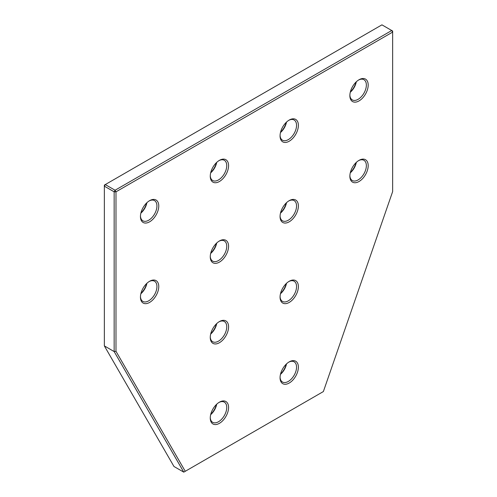 <?xml version="1.0" encoding="UTF-8"?>
<svg xmlns="http://www.w3.org/2000/svg" width="497" height="497" viewBox="0 0 497 497"><rect width="100%" height="100%" fill="white"/><g stroke="black" fill="none" stroke-linecap="round" stroke-linejoin="round"><path stroke-width="0.75" d="M185.257 471.293L323.373 391.555L392.649 191.581L392.649 31.038L391.729 30.51L392.649 32.094L115.987 191.823L114.155 191.823L115.068 190.239L391.729 30.51L381.932 24.85L105.271 184.58L104.351 186.164L104.351 345.9L114.155 351.559L114.155 191.823L104.351 186.164L104.351 185.108L105.271 184.58L115.068 190.239L115.987 191.823L115.987 351.304L185.257 471.293L183.778 472.15L114.155 351.559L115.987 351.304M104.351 345.9L173.975 466.49L183.778 472.15M359.027 100.91A12.953 7.48 -60 0 1 349.869 95.617A12.953 7.48 -60 0 1 359.027 79.75L359.027 79.75A12.953 7.48 -60 0 1 368.19 85.043A12.953 7.48 -60 0 1 359.027 100.91M349.876 95.07A11.661 6.734 120 0 0 352.28 99.897A11.661 6.734 120 0 0 358.113 99.319A11.661 6.734 120 0 0 365.73 89.044A11.661 6.734 120 0 0 363.941 79.7A11.661 6.734 120 0 0 358.554 80.036M219.413 181.511A12.953 7.48 -60 0 1 210.256 176.224A12.953 7.48 -60 0 1 219.413 160.357L219.413 160.357A12.953 7.48 -60 0 1 228.577 165.644A12.953 7.48 -60 0 1 219.413 181.511M210.262 175.671A11.661 6.734 120 0 0 212.666 180.504A11.661 6.734 120 0 0 218.5 179.926A11.661 6.734 120 0 0 226.116 169.651A11.661 6.734 120 0 0 224.327 160.307A11.661 6.734 120 0 0 218.941 160.643M289.223 383.032A12.953 7.48 -60 0 1 280.06 377.739A12.953 7.48 -60 0 1 289.223 361.872L289.223 361.872A12.953 7.48 -60 0 1 298.38 367.159A12.953 7.48 -60 0 1 289.223 383.032M280.072 377.192A11.661 6.734 120 0 0 282.476 382.019A11.661 6.734 120 0 0 288.303 381.441A11.661 6.734 120 0 0 295.92 371.166A11.661 6.734 120 0 0 294.137 361.822A11.661 6.734 120 0 0 288.751 362.158M149.609 221.817A12.953 7.48 -60 0 1 140.446 216.524A12.953 7.48 -60 0 1 149.609 200.658L149.609 200.658A12.953 7.48 -60 0 1 158.767 205.951A12.953 7.48 -60 0 1 149.609 221.817M140.458 215.978A11.661 6.734 120 0 0 142.863 220.805A11.661 6.734 120 0 0 148.69 220.227A11.661 6.734 120 0 0 156.306 209.951A11.661 6.734 120 0 0 154.524 200.608A11.661 6.734 120 0 0 149.137 200.943M289.223 141.21A12.953 7.48 -60 0 1 280.06 135.923A12.953 7.48 -60 0 1 289.223 120.057A12.953 7.48 -60 0 1 289.223 120.05L289.223 120.05A12.953 7.48 -60 0 1 298.38 125.343A12.953 7.48 -60 0 1 289.223 141.21M280.072 135.37A11.661 6.734 120 0 0 282.476 140.204A11.661 6.734 120 0 0 288.303 139.626A11.661 6.734 120 0 0 295.92 129.35A11.661 6.734 120 0 0 294.137 120.007A11.661 6.734 120 0 0 288.751 120.336M359.027 181.511A12.953 7.48 -60 0 1 349.869 176.224A12.953 7.48 -60 0 1 359.027 160.357L359.027 160.357A12.953 7.48 -60 0 1 368.19 165.644A12.953 7.48 -60 0 1 359.027 181.511M349.876 175.677A11.661 6.734 120 0 0 352.28 180.504A11.661 6.734 120 0 0 358.113 179.926A11.661 6.734 120 0 0 365.73 169.651A11.661 6.734 120 0 0 363.941 160.307A11.661 6.734 120 0 0 358.554 160.643M289.223 221.817A12.953 7.48 -60 0 1 280.06 216.524A12.953 7.48 -60 0 1 289.223 200.658L289.223 200.658A12.953 7.48 -60 0 1 298.38 205.951A12.953 7.48 -60 0 1 289.223 221.817M280.072 215.978A11.661 6.734 120 0 0 282.476 220.805A11.661 6.734 120 0 0 288.303 220.227A11.661 6.734 120 0 0 295.92 209.958A11.661 6.734 120 0 0 294.137 200.614A11.661 6.734 120 0 0 288.751 200.943M219.413 262.118A12.953 7.48 -60 0 1 210.256 256.831A12.953 7.48 -60 0 1 219.413 240.964L219.413 240.964A12.953 7.48 -60 0 1 228.577 246.251A12.953 7.48 -60 0 1 219.413 262.118M210.262 256.278A11.661 6.734 120 0 0 212.666 261.111A11.661 6.734 120 0 0 218.5 260.534A11.661 6.734 120 0 0 226.116 250.258A11.661 6.734 120 0 0 224.327 240.915A11.661 6.734 120 0 0 218.941 241.25M149.609 302.424A12.953 7.48 -60 0 1 140.446 297.131A12.953 7.48 -60 0 1 149.609 281.265L149.609 281.265A12.953 7.48 -60 0 1 158.767 286.552A12.953 7.48 -60 0 1 149.609 302.424M140.458 296.585A11.661 6.734 120 0 0 142.863 301.412A11.661 6.734 120 0 0 148.69 300.834A11.661 6.734 120 0 0 156.306 290.559A11.661 6.734 120 0 0 154.524 281.215A11.661 6.734 120 0 0 149.137 281.55M219.413 342.725A12.953 7.48 -60 0 1 210.256 337.438A12.953 7.48 -60 0 1 219.413 321.571L219.413 321.571A12.953 7.48 -60 0 1 228.577 326.858A12.953 7.48 -60 0 1 219.413 342.725M210.262 336.885A11.661 6.734 120 0 0 212.666 341.719A11.661 6.734 120 0 0 218.5 341.141A11.661 6.734 120 0 0 226.116 330.865A11.661 6.734 120 0 0 224.327 321.522A11.661 6.734 120 0 0 218.941 321.857M289.223 302.424A12.953 7.48 -60 0 1 280.06 297.131A12.953 7.48 -60 0 1 289.223 281.265L289.223 281.265A12.953 7.48 -60 0 1 298.38 286.558A12.953 7.48 -60 0 1 289.223 302.424M280.072 296.585A11.661 6.734 120 0 0 282.476 301.412A11.661 6.734 120 0 0 288.303 300.834A11.661 6.734 120 0 0 295.92 290.559A11.661 6.734 120 0 0 294.137 281.215A11.661 6.734 120 0 0 288.751 281.55M219.413 423.332A12.953 7.48 -60 0 1 210.256 418.045A12.953 7.48 -60 0 1 219.413 402.172L219.413 402.172A12.953 7.48 -60 0 1 228.577 407.465A12.953 7.48 -60 0 1 219.413 423.332M210.262 417.492A11.661 6.734 120 0 0 212.666 422.32A11.661 6.734 120 0 0 218.5 421.742A11.661 6.734 120 0 0 226.116 411.473A11.661 6.734 120 0 0 224.327 402.129A11.661 6.734 120 0 0 218.941 402.458M350.36 91.908A12.953 7.48 120 0 0 356.063 82.036M210.747 172.515A12.953 7.48 120 0 0 216.443 162.637M280.557 374.03A12.953 7.48 120 0 0 286.253 364.158M140.937 212.815A12.953 7.48 120 0 0 146.64 202.944M280.557 132.208A12.953 7.48 120 0 0 286.253 122.337M350.36 172.515A12.953 7.48 120 0 0 356.063 162.643M280.557 212.815A12.953 7.48 120 0 0 286.253 202.944M210.747 253.116A12.953 7.48 120 0 0 216.443 243.244M140.937 293.423A12.953 7.48 120 0 0 146.64 283.551M210.747 333.723A12.953 7.48 120 0 0 216.443 323.851M280.557 293.423A12.953 7.48 120 0 0 286.253 283.551M210.747 414.33A12.953 7.48 120 0 0 216.443 404.459M216.704 162.395A11.661 6.734 -60 0 1 210.666 172.857M356.318 81.788A11.661 6.734 -60 0 1 350.279 92.249M146.895 202.695A11.661 6.734 -60 0 1 140.856 213.157M286.508 363.91A11.661 6.734 -60 0 1 280.47 374.371M286.508 122.094A11.661 6.734 -60 0 1 280.47 132.55M146.895 283.302A11.661 6.734 -60 0 1 140.856 293.764M216.704 243.002A11.661 6.734 -60 0 1 210.666 253.464M286.508 202.701A11.661 6.734 -60 0 1 280.47 213.157M356.318 162.395A11.661 6.734 -60 0 1 350.279 172.857M216.704 323.609A11.661 6.734 -60 0 1 210.666 334.071M286.508 283.309A11.661 6.734 -60 0 1 280.47 293.764M216.704 404.216A11.661 6.734 -60 0 1 210.666 414.672"/></g></svg>
